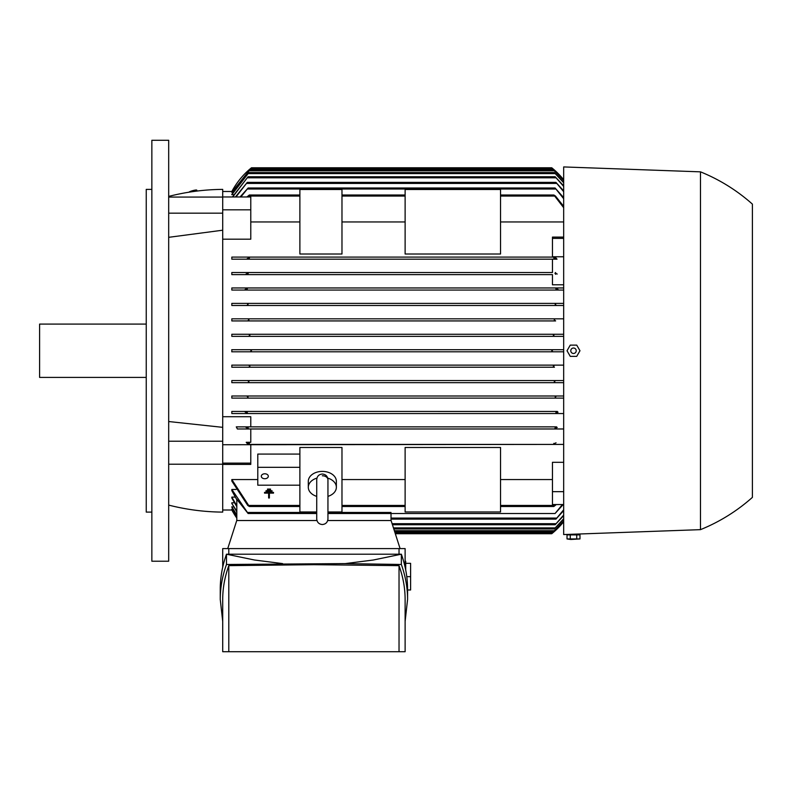 <?xml version="1.0" encoding="UTF-8"?>
<svg xmlns="http://www.w3.org/2000/svg" width="792" height="792" viewBox="0 0 792 792"><rect width="100%" height="100%" fill="white"/><g stroke="black" fill="none" stroke-linecap="round" stroke-linejoin="round"><path stroke-width="1.19" d="M266.023 491.476L266.023 490.723L272.012 490.723L272.012 491.476L266.023 491.476M268.637 493.119L264.528 493.119L264.528 492.377L273.507 492.377L273.507 493.119L269.389 493.119L269.389 497.99L268.637 497.99L268.637 493.119M267.518 489.832L267.518 489.08L270.508 489.08L270.508 489.832L267.518 489.832M555.073 273.577L555.618 272.527L555.073 273.577L555.657 274.27M555.964 289.08L556.489 289.733M554.281 319.473L555.222 318.829L563.676 318.829M554.588 336.362L553.331 335.313L554.43 334.264L563.676 334.264L231.828 334.264L554.43 334.264M250.203 351.797L251.48 350.747L250.203 349.698L563.676 349.698L231.828 349.698L231.828 351.797L563.676 351.797L553.024 351.797L551.747 350.747L553.024 351.797L250.341 351.797M248.638 365.132L249.896 366.181L248.797 367.231L554.43 367.231L553.331 366.181L554.638 365.132L563.676 365.132L231.828 365.132L554.638 365.132M555.222 382.675L248.005 382.675L248.955 381.615L248.005 382.675L231.828 382.675L563.676 382.675L555.222 382.675L554.261 381.615L555.598 380.566M247.282 412.483L246.629 413.543L556.598 413.543L555.934 412.483L556.598 413.543L231.828 413.543L231.828 411.434L557.132 411.454M556.489 411.771L555.964 412.414M563.676 284.783L552.45 284.783L552.45 274.626L231.828 274.626L231.828 272.527L552.45 272.527L552.45 259.192L557.014 259.192L555.241 257.093L552.45 257.093L552.45 237.095L563.676 237.095M557.014 259.192L231.828 259.192L231.828 257.093L554.281 257.093L553.865 258.142L554.281 257.093L555.241 257.093M222.71 191.496L231.828 191.496A77.171 77.171 0 0 1 251.48 167.775L551.747 167.775A77.171 77.171 0 0 1 563.676 179.764L551.885 167.884M250.203 168.835L251.48 167.775L250.203 168.835L553.024 168.835M233.64 194.723L231.828 194.307L248.955 172.547L554.261 172.547L563.676 182.388M232.898 192.347L231.828 192.139L249.896 169.745L553.331 169.745L563.676 180.368M240.045 196.96L248.153 187.981L240.827 196.96M563.676 198.713L555.073 187.981L563.676 197.644M563.676 191.714L555.934 182.368L563.676 190.892M235.442 196.96L247.282 182.368L235.966 196.96M563.676 186.457L555.172 176.755L563.676 185.863M232.403 196.96L248.054 176.755L232.749 196.96M563.676 182.774L554.261 172.547M248.955 172.547L231.828 194.723M563.676 180.556L553.331 169.745M249.896 169.745L231.828 192.347M250.807 168.33C243.144 174.577 236.798 182.348 231.749 191.644M246.906 196.96L249.361 195L299.881 195M563.676 207.702L553.865 195L555.489 196.05L563.676 206.346M249.361 195L248.074 196.96M563.676 221.948L500.534 221.948M405.118 221.948L341.976 221.948M299.881 221.948L250.777 221.948M168.686 505.098A224.502 224.502 0 0 0 222.71 512.107L222.71 209.831L250.777 209.831L250.777 239.184L222.71 239.184M222.71 416.711L250.777 416.711L250.777 426.868L556.519 426.868M557.35 411.434L231.828 411.434M231.828 398.109L555.974 398.109L231.828 398.109L231.828 396L563.676 396L246.668 396L248.054 397.049L247.252 398.109L248.054 397.049M231.828 382.675L231.828 380.566L563.676 380.566L247.609 380.566L248.955 381.615M554.43 367.231L231.828 367.231L231.828 365.132M248.797 334.264L249.896 335.313L248.589 336.362L563.676 336.362L231.828 336.362L231.828 334.264M555.618 320.928L231.828 320.928L231.828 318.829L555.222 318.829L248.005 318.829L248.955 319.879L247.609 320.928L555.618 320.928L554.261 319.879M563.676 305.494L231.828 305.494L231.828 303.395L563.676 303.395L555.974 303.395L555.172 304.445L556.558 305.494L563.676 305.494M231.828 290.06L563.676 290.06L231.828 290.06L231.828 287.961L563.676 287.961L556.598 287.961L555.934 289.011M231.828 257.093L552.45 257.093M231.749 349.698L250.807 349.698M552.45 238.372L563.676 238.372M552.45 256.766L563.676 256.766M552.45 274.626L231.828 274.626M247.569 427.225L248.153 427.918L247.609 428.977L248.153 427.918L247.609 428.977L555.618 428.977L555.073 427.918L555.618 428.977L237.382 428.977L236.283 426.868L556.588 426.868M405.118 254.014L405.118 189.516L500.534 189.516L500.534 254.014L405.118 254.014M299.881 254.014L299.881 189.516L341.976 189.516L341.976 254.014L299.881 254.014M231.828 272.527L552.45 272.527M557.212 274.032L554.964 273.121M222.71 209.831L222.71 196.96L250.777 196.96L250.777 209.831M168.686 196.406A224.502 224.502 0 0 1 222.71 189.387L222.71 196.96M248.153 273.577L247.609 272.527L248.153 273.577M232.185 509.998L236.808 518.077A77.171 77.171 0 0 1 231.828 510.008L222.71 510.008M236.808 511.246L231.828 503.445L231.828 502.801L234.412 502.801M236.808 517.463L231.828 509.355L232.898 509.147M236.808 515.404L231.828 507.187L233.64 506.771M236.808 506.692L231.828 497.99L231.828 497.109L235.204 497.109M231.828 497.109L236.808 505.86L236.808 499.772L231.828 490.634L231.828 489.466L236.036 489.466M231.828 479.556L249.361 506.494L247.738 505.445L231.828 481.061L231.828 479.556L257.786 479.556M341.976 479.556L405.118 479.556M500.534 479.556L552.45 479.556M563.676 504.544L552.45 504.544L552.45 462.31L563.676 462.31M250.777 428.977L250.777 442.302L246.213 442.302L247.985 444.411L248.945 444.411L249.361 443.352L248.945 444.411L563.676 444.411L222.71 444.728M222.71 463.122L250.777 463.122L250.777 464.399L222.71 464.399M299.881 454.073L257.786 454.073L257.786 467.329L299.881 467.329M316.721 511.978L299.881 511.978L299.881 447.49L341.976 447.49L341.976 511.978L327.947 511.978M405.118 511.978L405.118 447.49L500.534 447.49L500.534 511.978L405.118 511.978M322.334 475.764A5.613 3.97 0 0 1 327.908 479.269M316.721 496.366A14.028 9.92 0 0 1 308.306 487.268L308.306 481.318A14.028 9.92 0 0 1 322.334 471.398A14.028 9.92 0 0 1 336.362 481.318L336.362 487.268A14.028 9.92 0 0 1 327.947 496.366M327.74 478.111A14.028 9.92 0 0 1 336.362 487.268M308.306 487.268A14.028 9.92 0 0 1 316.929 478.111M552.45 491.664L563.676 491.664M231.828 489.466L248.153 513.513L247.609 512.464L316.721 512.464M563.181 504.544L555.073 513.513L562.399 504.544M236.808 520.532L236.808 499.267L248.114 513.513L316.721 513.513M250.777 426.868L236.283 426.868M247.985 444.411L250.777 444.411M250.777 463.122L250.777 444.728M250.777 442.302L246.213 442.302M247.183 442.817L249.53 443.896M391.02 520.532L391.02 513.513M391.02 519.126L555.934 519.126L563.676 509.791M563.676 510.602L555.934 519.126M392.436 524.74L555.172 524.74L563.676 515.048M236.808 511.85L231.828 503.445M231.828 506.771L236.808 515.008M231.828 509.147L236.808 517.275M395.317 533.719L551.747 533.719A77.171 77.171 0 0 0 563.676 521.73L553.024 532.669L394.98 532.669M563.676 521.126L553.331 531.759L563.676 520.938M248.589 336.362L231.828 336.362M231.828 380.566L247.609 380.566M231.828 396L246.668 396M563.676 398.109L555.974 398.109L555.172 397.049L556.558 396M231.828 259.192L555.489 259.192M556.043 258.677L553.697 257.598M249.53 257.598L247.183 258.677M248.945 257.093L249.361 258.142L248.945 257.093M247.252 412.414L246.738 411.771M555.865 412.85L558.043 412.127M245.173 412.127L247.351 412.771M246.629 413.543L231.828 413.543M563.676 413.543L556.598 413.543M248.262 273.121L246.015 274.032M554.964 428.373L557.212 427.472M246.015 427.472L248.262 428.373M247.609 428.977L237.382 428.977M563.676 428.977L555.618 428.977M558.043 289.377L555.865 288.644M247.351 288.644L245.173 289.377M231.828 287.961L556.598 287.961M246.629 287.961L247.282 289.011L246.629 287.961M246.738 289.733L247.252 289.08M248.945 444.411L249.361 443.352L248.787 442.728M553.697 443.896L556.043 442.817M554.281 444.411L553.865 443.352L554.281 444.411M231.828 303.395L247.252 303.395L248.054 304.445L246.668 305.494L556.558 305.494M246.807 305.484L231.828 305.494M248.074 304.346L247.252 303.395L555.974 303.395M551.747 350.747L553.024 349.698M250.807 351.797L231.749 351.797M247.609 320.928L231.828 320.928M231.828 318.829L248.005 318.829M248.797 367.231L231.828 367.231M248.054 176.755L555.172 176.755M563.676 515.632L555.172 524.74M563.676 519.116L554.261 528.947L563.676 518.73M393.792 528.947L554.261 528.947M247.282 182.368L555.934 182.368M327.947 513.513L555.073 513.513M248.153 187.981L555.073 187.981M556.321 504.544L553.865 506.494L555.152 504.544M249.361 506.494L299.881 506.494M341.976 506.494L405.118 506.494M500.534 506.494L553.865 506.494M341.976 195L405.118 195M500.534 195L553.865 195M394.693 531.759L553.331 531.759M400.089 548.589L391.09 520.532L327.71 520.532M316.958 520.532L236.739 520.532L227.74 548.589M222.71 567.191L222.71 548.589L405.118 548.589L405.118 567.191M399.029 554.202L399.029 548.589M220.255 599.435L220.255 589.169C220.265 577.477 222.344 565.825 226.482 554.202L401.346 554.202C405.494 565.825 407.573 577.477 407.583 589.169L407.583 599.435C407.573 587.753 405.494 576.091 401.346 564.478L345.233 563.597L226.482 564.478C222.344 576.091 220.265 587.753 220.255 599.435L222.71 621.413M282.595 563.597L254.519 560.013L226.482 554.202L226.482 564.478M405.118 621.413L407.583 599.435M228.799 565.646C224.75 576.873 222.72 588.139 222.71 599.435L222.71 651.727L228.799 651.727L228.799 565.646L313.919 564.686L399.029 565.646C403.078 576.873 405.108 588.139 405.118 599.435L405.118 651.727L228.799 651.727M399.029 651.727L399.029 565.646M345.233 563.597L373.309 560.013L401.346 554.202L401.346 564.478M228.799 548.589L228.799 554.202M405.702 569.953L405.702 561.221L405.118 561.221M405.702 563.33L410.612 563.33L410.612 589.981L407.583 589.981M410.612 576.655L406.781 576.655M257.786 467.329L257.786 485.189L299.881 485.189M261.301 476.259A3.505 2.485 0 0 1 264.805 473.774A3.505 2.485 0 0 1 268.31 476.259A3.505 2.485 0 0 1 264.805 478.734A3.505 2.485 0 0 1 261.301 476.259M563.676 166.934L563.676 534.56L700.484 529.65L700.484 171.844L563.676 166.934M578.2 534.907L568.795 534.907M570.26 534.907L567.023 534.907L567.023 538.946L570.775 539.471L579.982 538.946L579.982 534.907L570.26 534.907L570.26 538.946L579.982 538.946M576.734 534.907L576.734 538.946M567.023 538.946L570.26 538.946M700.484 171.844A178.903 178.903 0 0 1 752.4 204.118L752.4 497.376A178.903 178.903 0 0 1 700.484 529.65M579.982 350.747L576.734 356.36L570.26 356.36L567.023 350.747L570.26 345.134L576.734 345.134L579.982 350.747M570.775 350.747A2.723 2.723 0 0 0 573.497 353.47A2.723 2.723 0 0 0 576.22 350.747A2.723 2.723 0 0 0 573.497 348.025A2.723 2.723 0 0 0 570.775 350.747M168.686 350.747L168.686 561.221L151.856 561.221L151.856 140.273L168.686 140.273L168.686 350.747M188.991 192.189A4.039 0.574 -15.2 0 1 192.961 190.585A4.039 0.574 -15.2 0 1 196.782 190.149A4.039 0.574 -15.2 0 1 196.782 190.169M222.71 197.069L168.686 197.069M222.71 230.205L168.686 237.323M222.71 213.167L168.686 213.167M168.686 421.532L222.71 427.343M222.71 441.223L168.686 441.223M222.71 464.211L168.686 464.211M151.856 189.387L146.243 189.387L146.243 512.107L151.856 512.107M146.243 324.086L39.6 324.086L39.6 377.408L146.243 377.408M247.609 189.031L555.618 189.031M246.629 183.427L556.598 183.427M247.252 177.814L555.974 177.814M248.005 173.596L555.222 173.596M248.797 170.795L554.43 170.795M248.945 196.05L299.881 196.05M341.976 196.05L405.118 196.05M500.534 196.05L554.281 196.05M327.947 512.464L391.02 512.464M391.02 518.077L556.598 518.077M392.099 523.69L555.974 523.69M393.456 527.898L555.222 527.898M394.347 530.699L554.43 530.699M248.945 505.445L299.881 505.445L248.945 505.445M341.976 505.445L405.118 505.445L341.976 505.445M500.534 505.445L554.281 505.445L500.534 505.445M327.947 480.002L327.947 479.635C327.611 476.22 325.74 474.349 322.334 474.022C318.928 474.349 317.057 476.22 316.721 479.635L316.721 518.918C317.057 522.334 318.928 524.205 322.334 524.532C325.74 524.205 327.611 522.334 327.947 518.918L327.947 513.167M327.947 479.635L327.947 518.918M197.03 191.05L196.782 190.149"/></g></svg>
